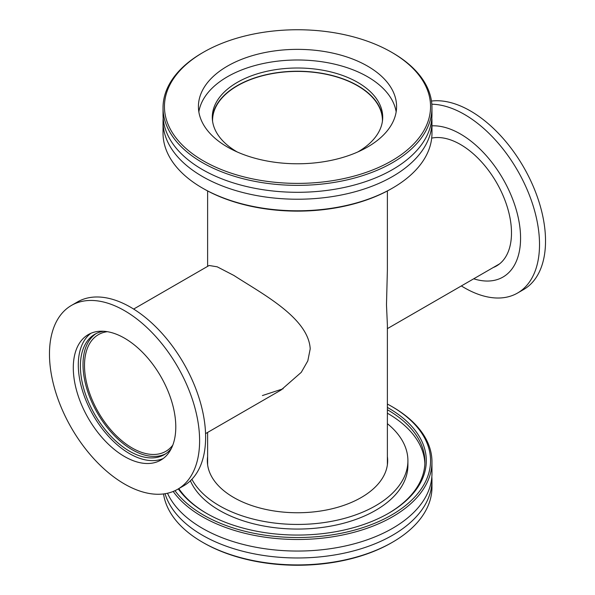 <?xml version="1.0" encoding="UTF-8"?>
<svg xmlns="http://www.w3.org/2000/svg" width="595" height="595" viewBox="0 0 595 595"><rect width="100%" height="100%" fill="white"/><g stroke="black" fill="none" stroke-linecap="round" stroke-linejoin="round"><path stroke-width="0.89" d="M262.417 395.556L283.146 388.773M133.644 309.073L209.135 265.489L217.212 266.82L233.939 275.485C261.859 293.625 308.448 317.804 310.211 348.871L307.808 360.897L301.278 372.329L281.041 390.037L205.55 433.621M387.382 464.814L387.382 324.959L386.482 304.841L387.382 270.041L387.382 190.95M212.586 121.298A84.929 49.035 180 0 1 212.571 120.435A84.929 49.035 180 0 1 297.5 71.407A84.929 49.035 180 0 1 382.429 120.435A84.929 49.035 180 0 1 382.414 121.298M172.803 445.12A67.376 38.898 60 0 1 165.841 451.315A67.376 38.898 60 0 1 98.458 412.417A67.376 38.898 60 0 1 98.458 334.613A67.376 38.898 60 0 1 107.308 331.683M203.416 52.248L202.412 52.829A134.47 77.64 -0 0 0 163.03 107.725A134.47 77.64 -0 0 0 202.419 162.621A134.47 77.64 -0 0 0 348.96 179.452A134.47 77.64 -0 0 0 431.97 107.725A134.47 77.64 -0 0 0 392.588 52.829A134.47 77.64 -0 0 0 392.581 52.829L391.584 52.248A133.057 76.822 180 0 1 391.584 160.888A133.057 76.822 180 0 1 203.416 160.888A133.057 76.822 180 0 1 203.416 52.248A133.057 76.822 180 0 1 391.584 52.248M227.439 147.025A99.082 57.209 180 0 1 198.418 106.572A99.082 57.209 180 0 1 259.584 53.721A99.082 57.209 180 0 1 367.561 66.119A99.082 57.209 180 0 1 396.582 106.572A99.082 57.209 180 0 1 335.416 159.423A99.082 57.209 180 0 1 227.439 147.025M431.97 107.725L431.97 114.664A134.47 77.64 180 0 1 392.588 169.56A134.47 77.64 180 0 1 202.419 169.568A134.47 77.64 180 0 1 163.03 114.664L163.03 107.725M203.416 188.63L202.412 188.05L203.416 188.63A133.057 76.822 -0 0 0 203.416 188.63A133.057 76.822 -0 0 0 391.584 188.63L392.588 188.05A134.47 77.64 180 0 1 202.419 188.05A134.47 77.64 180 0 1 202.412 188.05A134.47 77.64 180 0 1 163.03 133.154L163.03 121.588A134.47 77.64 180 0 1 163.164 118.13M431.836 118.13A134.47 77.64 180 0 1 431.97 121.588L431.97 133.154A134.47 77.64 180 0 1 392.588 188.05M431.97 121.588A134.47 77.64 180 0 1 392.588 176.484A134.47 77.64 180 0 1 202.419 176.492A134.47 77.64 180 0 1 163.03 121.588M198.842 111.89A99.082 57.209 180 0 1 263.882 63.39A99.082 57.209 180 0 1 367.561 76.748A99.082 57.209 180 0 1 396.158 111.89M237.189 151.956A85.211 49.199 180 0 1 212.289 117.2A85.211 49.199 180 0 1 264.887 71.75A85.211 49.199 180 0 1 357.751 82.415A85.211 49.199 180 0 1 382.711 117.2A85.211 49.199 180 0 1 357.811 151.956M212.333 118.822A85.211 49.199 180 0 1 266.188 74.68A85.211 49.199 180 0 1 357.751 85.65A85.211 49.199 180 0 1 382.667 118.822M165.038 493.724A134.47 77.64 -0 0 0 204.003 536.14A134.47 77.64 -0 0 0 349.986 551.818A134.47 77.64 -0 0 0 431.97 480.336L431.97 487.275A134.47 77.64 180 0 1 392.588 542.171A134.47 77.64 180 0 1 204.003 543.079A134.47 77.64 180 0 1 202.412 542.171A134.47 77.64 180 0 1 163.521 493.939M202.412 542.171L203.416 542.752A133.057 76.822 -0 0 0 204.992 543.644A133.057 76.822 -0 0 0 391.584 542.752L392.588 542.171M431.97 480.336A134.47 77.64 -0 0 0 431.836 476.878M387.382 404.05A133.057 76.822 180 0 1 391.584 406.378A133.057 76.822 180 0 1 392.365 514.563A133.057 76.822 180 0 1 204.992 515.91A133.057 76.822 180 0 1 174.989 490.674M173.19 491.463A134.47 77.64 -0 0 0 204.003 517.65A134.47 77.64 -0 0 0 349.986 533.328A134.47 77.64 -0 0 0 431.97 461.854A134.47 77.64 -0 0 0 392.588 406.95L391.584 406.378M178.314 488.897A128.81 74.368 -0 0 0 206.413 513.277A128.81 74.368 -0 0 0 207.945 514.147A128.81 74.368 -0 0 0 388.587 513.277A128.81 74.368 -0 0 0 387.382 407.426M167.493 493.248A134.47 77.64 -0 0 0 204.003 529.215A134.47 77.64 -0 0 0 349.986 544.894A134.47 77.64 -0 0 0 431.97 473.412L431.97 461.854M387.382 409.724A127.397 73.549 180 0 1 424.897 461.854A127.397 73.549 180 0 1 388.081 513.567M206.919 513.567A127.397 73.549 180 0 1 178.827 488.599M424.86 463.587A127.397 73.549 -0 0 0 387.382 413.198M190.385 480.775A110.41 63.747 -0 0 0 220.738 511.135A110.41 63.747 -0 0 0 340.6 524.002A110.41 63.747 -0 0 0 407.91 465.32L407.91 460.694A110.41 63.747 -0 0 0 387.382 423.677M191.888 479.272A110.41 63.747 -0 0 0 220.738 506.509A110.41 63.747 -0 0 0 340.6 519.383A110.41 63.747 -0 0 0 407.91 460.694M207.618 456.573A90.165 52.055 -0 0 0 207.335 460.694A90.165 52.055 -0 0 0 234.809 498.112A90.165 52.055 -0 0 0 332.694 508.621A90.165 52.055 -0 0 0 387.665 460.694A90.165 52.055 -0 0 0 387.382 456.573M124.541 484.04A106.163 61.292 60 0 1 55.186 390.491A106.163 61.292 60 0 1 71.46 305.421A106.163 61.292 60 0 1 124.541 310.679A106.163 61.292 60 0 1 193.896 404.228A106.163 61.292 60 0 1 177.622 489.298A106.163 61.292 60 0 1 124.541 484.04M124.541 456.536A72.471 41.843 60 0 1 77.194 392.67A72.471 41.843 60 0 1 88.305 334.591A72.471 41.843 60 0 1 124.541 338.183A72.471 41.843 60 0 1 171.888 402.049A72.471 41.843 60 0 1 160.776 460.121A72.471 41.843 60 0 1 124.541 456.536M71.46 305.421L77.469 301.948A106.163 61.292 60 0 1 130.55 307.206A106.163 61.292 60 0 1 199.905 400.762A106.163 61.292 60 0 1 183.632 485.832L177.622 489.298M165.574 453.866A69.503 40.125 60 0 1 132.15 449.716A69.503 40.125 60 0 1 87.108 389.651A69.503 40.125 60 0 1 96.122 333.572M171.39 448.385A69.503 40.125 60 0 1 164.294 454.662A69.503 40.125 60 0 1 129.546 451.218A69.503 40.125 60 0 1 84.14 389.97A69.503 40.125 60 0 1 94.798 334.278A69.503 40.125 60 0 1 103.775 331.266M163.194 458.529A72.471 41.843 60 0 1 129.546 453.643A72.471 41.843 60 0 1 82.906 392.06A72.471 41.843 60 0 1 90.894 333.297M461.356 285.935A106.163 61.292 -120 0 0 464.45 287.794A106.163 61.292 -120 0 0 517.531 293.052L523.54 289.587A106.163 61.292 -120 0 0 539.814 204.516A106.163 61.292 -120 0 0 470.459 110.96A106.163 61.292 -120 0 0 431.479 101.061M517.531 293.052A106.163 61.292 -120 0 0 533.804 207.982A106.163 61.292 -120 0 0 464.45 114.433A106.163 61.292 -120 0 0 431.836 104.207M473.709 278.802A85.033 49.095 -120 0 0 520.201 230.22A85.033 49.095 -120 0 0 460.448 133.994A85.033 49.095 -120 0 0 431.97 125.835M493.21 267.542A72.188 41.68 -120 0 0 496.542 265.943A72.188 41.68 -120 0 0 507.609 208.094A72.188 41.68 -120 0 0 460.448 144.481A72.188 41.68 -120 0 0 431.695 138.122M495.613 266.151A72.188 41.68 -120 0 0 497.725 265.214M499.718 263.756A71.906 41.516 60 0 1 498.803 264.314L387.382 328.641M207.618 464.814L207.618 432.424M207.618 266.367L207.618 190.95"/></g></svg>
